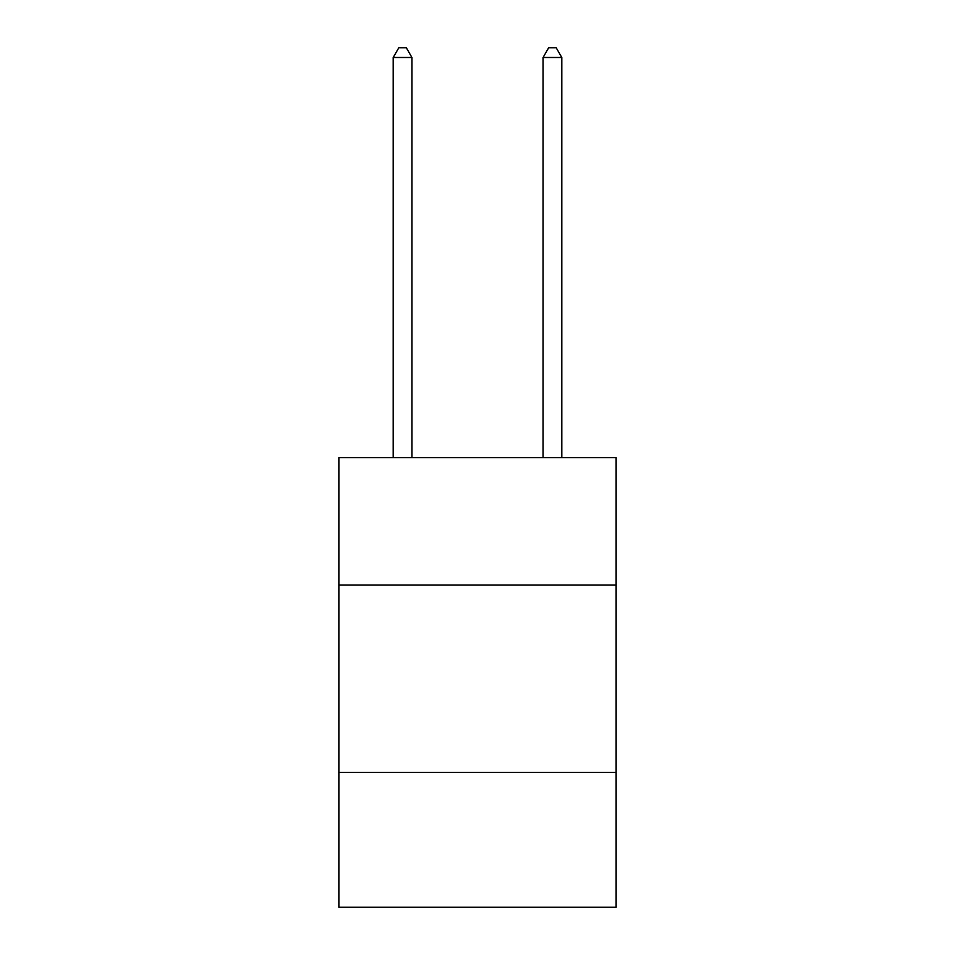 <?xml version="1.0" encoding="UTF-8"?>
<svg xmlns="http://www.w3.org/2000/svg" width="955" height="955" viewBox="0 0 955 955"><rect width="100%" height="100%" fill="white"/><g stroke="black" fill="none" stroke-linecap="round" stroke-linejoin="round"><path stroke-width="1.43" d="M616.13 585.033L616.13 457.648L338.87 457.648L338.87 585.033L616.13 585.033L616.13 907.25L338.87 907.25L338.87 585.033M616.13 772.368L338.87 772.368M411.927 457.648L411.927 57.491L393.197 57.491L393.197 457.648M393.197 57.491L398.82 47.75L406.317 47.75L411.927 57.491M561.803 457.648L561.803 57.491L543.073 57.491L543.073 457.648M543.073 57.491L548.683 47.75L556.18 47.75L561.803 57.491"/></g></svg>
